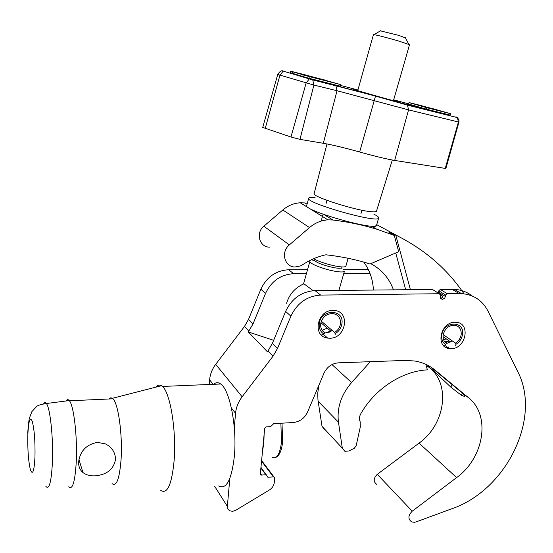 <?xml version="1.0" encoding="UTF-8"?>
<svg xmlns="http://www.w3.org/2000/svg" width="553" height="553" viewBox="0 0 553 553"><rect width="100%" height="100%" fill="white"/><g stroke="black" fill="none" stroke-linecap="round" stroke-linejoin="round"><path stroke-width="0.83" d="M329.865 338.229L327.68 338.097C312.023 336.618 316.959 310.005 332.934 310.44L334.378 310.503C350.602 311.401 346.054 338.512 329.865 338.229M451.234 348.653L449.395 348.563C435.08 347.388 440.375 321.936 454.981 322.281L456.287 322.33C471.011 323.118 465.951 348.867 451.234 348.653M261.604 460.525L274.039 477.025L274.696 478.193L274.253 482.617C273.832 485.721 272.18 488.202 269.304 490.048L235.578 510.378L232.64 511.352L229.599 510.751L228.009 509.251L227.331 506.755L229.813 478.483M376.911 484.511C373.199 481.781 373.316 478.386 377.264 474.329L419.056 443.126C445.034 424.766 451.061 384.446 429.398 367.69L427.794 366.369M234.285 427.656L235.55 413.34C236.117 407.409 238.315 401.893 242.145 396.778L273.092 356.097L277.495 348.452L290.892 316.15C297.161 303.051 307.088 296.021 320.671 295.081L439.345 293.733L440.388 295.143L440.485 298.267L442.559 299.38L444.799 298.081L445.656 295.081L447.17 293.643L461.354 293.553C473.555 294.569 482.423 300.39 487.953 311.021L517.677 371.485C541.981 417.909 506.354 490.221 451.725 508.801L416.098 521.894L414.356 522.302L411.736 521.942C407.851 519.115 408.017 515.527 412.227 511.179L456.612 477.605C484.158 457.849 491.043 415.179 468.46 397.683L434.845 369.95C429.142 365.277 422.451 362.298 414.764 361.005L405.28 360.432L338.408 362.83C331.848 363.445 327.044 366.909 323.982 373.22L307.544 412.082C304.537 418.317 299.726 421.801 293.104 422.547L273.742 423.639L270.59 426.633L266.269 426.881L264.693 428.375L260.332 473.803L260.981 474.972L260.332 474.08M370.005 273.417L343.766 273.514M306.417 273.645L293.657 273.694C280.765 274.488 271.392 281.062 265.537 293.415L253.046 323.899L248.276 331.945L267.389 351.77L268.053 350.892L273.092 356.097M209.241 384.48L209.622 379.821C210.112 374.263 212.138 369.1 215.698 364.344L244.447 326.498L248.532 319.371L260.857 289.226C266.643 277.012 275.912 270.521 288.673 269.746L307.523 269.705M343.496 269.629L368.326 269.567M430.828 367.033L461.43 392.284C463.704 394.303 464.686 395.671 464.389 396.39L461.361 395.284L462.343 393.093M452.022 384.515L450.847 387.155L433.172 370.462L433.656 369.369M450.847 387.155L461.361 395.284M428.14 366.314L433.172 370.462M325.793 337.662L327.141 337.627M433.483 290.111L432.474 289.482L315.044 290.622C301.606 291.535 291.797 298.468 285.611 311.415L272.401 343.337L268.053 350.892M260.373 473.368L261.624 475.075L265.896 474.757L260.885 468.011M260.947 467.354L267.832 477.198L273.417 476.928L261.541 461.154M472.269 296.035C467.167 292.005 461.195 289.772 454.359 289.337L440.299 289.406L438.805 290.823L438.405 293.014M266.525 474.861L265.896 474.757M261.624 475.075L260.981 474.972M274.039 477.025L273.417 476.928M452.257 340.904L446.312 343.648M332.305 330.514L324.286 333.314M248.276 331.945L273.652 340.323M269.477 247.129C259.433 247.315 255.438 232.82 263.836 226.212L282.811 209.967C288.03 205.592 293.837 203.193 300.238 202.778L305 202.951L307.046 204.202M300.445 265.924L295.157 266.981C284.567 267.258 280.454 251.954 289.371 244.896L309.493 227.573C315.03 222.907 321.169 220.329 327.915 219.845L332.927 219.997C348.134 221.898 362.727 224.96 376.711 229.177L394.289 235.426L398.678 251.712L369.936 264.044L366.148 262.765C353.27 259.004 339.839 256.343 325.855 254.788C317.678 256.578 309.929 259.896 302.602 264.749L300.445 265.924M443.706 340.06L446.126 338.754M370.337 361.683L351.57 382.572C341.125 394.787 336.763 407.99 338.464 422.188L342.321 448.172L344.878 451.317L348.694 450.999L354.3 448.296L356.187 445.635L360.321 426.847L360.162 421.704C359.042 419.292 359.208 416.734 360.66 414.017C374.623 389.022 401.969 371.111 427.372 369.86L425.886 364.358M429.819 366.204L426.536 366.763M324.5 429.356L322.012 426.308L317.982 400.151L317.712 393.473L318.784 385.503M373.399 290.055C372.922 279.507 369.701 270.182 363.743 262.081M370.807 263.67C381.625 269.449 389.174 278.173 393.46 289.862M463.995 293.795C447.121 268.827 424.358 249.237 395.72 235.025L388.904 232.184L394.289 235.426M376.717 224.663L398.395 236.352M375.625 225.873L375.916 226.301L373.745 226.122M395.734 252.977L405.688 289.737M455.624 345.362L455.969 344.332C459.571 342.031 461.741 338.782 462.481 334.606C465.094 320.339 443.326 320.781 441.792 335.159C441.349 339.369 442.628 342.535 445.642 344.65L443.596 345.646M455.969 344.332L455.485 343.13C458.631 341.118 460.525 338.291 461.167 334.641C461.541 329.284 459.336 326.139 454.573 325.192C448.552 325.364 444.736 328.676 443.126 335.125C442.732 338.795 443.852 341.554 446.478 343.406L445.642 344.65M446.008 343.074L446.478 343.406M443.022 336.597L450.647 341.996M443.202 334.627L455.485 343.13M335.139 334.828L335.166 333.715C339.037 331.302 341.298 327.894 341.941 323.491C344.256 308.47 320.339 308.83 319.219 323.989C318.894 328.42 320.436 331.765 323.83 334.005L321.708 335.173L321.12 334.793M335.166 333.715L334.593 332.45C337.966 330.341 339.943 327.369 340.503 323.526C340.696 317.892 338.159 314.567 332.885 313.537C326.27 313.689 322.205 317.159 320.678 323.954C320.394 327.825 321.735 330.735 324.694 332.692L323.83 334.005M322.62 330.894L324.694 332.692M320.892 322.696L331.033 331.337M321.334 321.21L334.593 332.45M440.271 296L441.757 295.267L443.001 296.947L440.713 298.599M345.901 266.097L345.867 266.214C345.148 267.258 341.671 267.203 335.436 266.034C326.346 264.099 319.074 261.666 313.613 258.742M409.517 44.731L399.577 41.309C387.48 37.784 378.971 35.558 374.063 34.645L373.427 34.659L357.729 90.651M380.395 30.864L398.741 35.371L405.446 37.874M342.037 268.647L341.401 267.846C340.461 268.481 337.752 268.371 333.272 267.528C322.606 265.074 316.233 262.571 314.166 260.028L312.88 260.477M344.256 271.433C343.081 272.249 339.666 272.131 333.998 271.074C323.242 269.076 309.652 263.677 309.853 261.548M330.818 331.15L329.222 332.235M323.74 334.655L321.853 335.097M313.254 290.698L303.632 283.585L309.86 261.389M327.265 328.123L322.212 330.355M330.556 330.929L327.445 332.837M323.422 334.385L322.904 334.517M373.849 214.163C376.994 215.732 378.611 216.935 378.694 217.778L378.646 218.041C378.321 223.751 304.074 202.571 308.733 198.119L308.74 198.098C309.189 197.359 311.304 197.172 315.072 197.518M376.586 225.106L376.538 225.285C376.123 231.285 301.986 210.119 306.721 205.37L308.685 198.292M357.853 90.194L352.586 88.957C350.685 88.805 384.929 98.565 395.561 101.199L398.72 101.897L393.577 100.204M324.811 80.026L293.892 72.111L307.088 75.934L337.544 83.717L324.777 80.137M305.256 74.862L290.691 71.219L309.362 76.611L340.752 84.609L305.256 74.862M435.488 109.376L411.95 103.39L424.614 107.047L447.826 112.93L435.46 109.453M419.637 105.194L409.068 102.582L426.881 107.711L450.626 113.718L419.637 105.194M409.068 102.588L408.639 104.047L426.446 109.176L450.011 115.093L450.626 113.718M290.691 71.226L290.256 72.851L308.92 78.25L339.943 86.102L340.316 86.171L340.752 84.609M445.227 168.499L458.416 121.992L457.414 117.623L458.962 119.946L458.942 122.095L458.416 121.992L408.556 109.881L337.04 90.733L313.91 85.058L277.724 74.475L262.716 127.411L290.954 137.006L299.961 139.37L323.311 143.282C332.381 144.872 344.484 147.782 359.637 152.006C374.941 156.271 386.623 159.077 394.683 160.432L445.863 168.506M416.54 104.641L425.845 107.268L416.52 104.724M419.34 105.353L428.368 107.911L419.319 105.423M423.176 106.328L431.264 108.644L423.163 106.37M429.681 108.125L425.133 106.84L429.66 108.181M437.589 110.254L428.423 107.669L437.547 110.393M431.969 108.561L439.939 110.842L431.969 108.561M436.628 109.881L433.034 108.879L436.614 109.929M436.386 109.688L443.789 111.824L436.386 109.688M441.992 111.326L436.227 109.694L441.992 111.326M332.54 82.349L322.696 79.57L332.505 82.48M329.097 81.471L319.516 78.754L329.056 81.609M324.265 80.233L315.791 77.8L324.224 80.385M319.143 78.823L312.659 77.012L319.129 78.872M307.385 75.65L317.505 78.498L307.378 75.685M312.673 77.275L304.102 74.821L312.645 77.392M307.496 75.816L311.657 76.964L307.496 75.816M306.625 75.726L298.793 73.452L306.604 75.809M300.873 74.026L307.309 75.851L300.873 74.026M115.487 459.605C115.446 452.596 112.1 447.363 105.443 443.9L97.321 442.365C86.309 444.564 80.074 451.117 78.623 462.025C78.491 466.552 79.943 470.064 82.964 472.552C86.22 475.062 90.422 476.147 95.565 475.801C106.916 474.654 113.559 469.255 115.487 459.605M68.745 486.778C72.484 490.255 74.987 482.064 76.245 462.184C77.544 437.672 73.874 405.771 69.436 400.787L69.277 400.579C68.123 399.225 67.031 399.363 65.994 401.001M112.045 483.592C116.524 486.965 119.538 478.843 121.079 459.239C122.676 435.08 118.328 403.69 113.012 398.81L110.904 397.718L108.934 398.996M160.812 490.442C167.359 494.5 171.796 484.532 174.126 460.538C176.552 430.815 170.179 392.326 162.402 386.443L161.441 385.711C159.527 384.57 157.709 385.033 156.001 387.107M218.656 485.983C226.336 489.854 231.562 480.025 234.334 456.488C237.216 427.351 229.806 389.72 220.682 384.003C218.2 382.192 215.836 382.289 213.582 384.3M263.484 440.976L263.159 444.356M264.12 434.34L263.822 443.312L262.523 450.958M214.64 486.294L227.352 506.368M377.264 474.329L412.227 511.179M288.673 269.746L293.657 273.694M461.43 392.284L468.46 397.683M419.056 443.126L456.612 477.605M429.398 367.69L435.681 372.515M244.447 326.498L248.912 331.109M215.698 364.344L242.145 396.778M248.532 319.371L253.046 323.899M260.857 289.226L265.537 293.415M439.262 293.733L432.474 289.482M315.044 290.622L320.671 295.081M432.487 368.146L434.845 369.95M209.622 379.821L213.099 384.321M231.389 407.969L235.55 413.34M272.401 343.337L277.495 348.452M285.611 311.415L290.892 316.15M452.078 289.288L459.059 293.505M447.17 293.643L440.299 289.406M445.656 295.081L438.805 290.823M445.455 296.505L438.612 292.233M263.836 226.212L289.371 244.896M322.012 426.308L342.321 448.172M318.134 401.236L338.464 422.188M332.007 364.558L351.57 382.572M324.003 214.55L332.927 219.997M282.811 209.967L309.493 227.573M371.34 226.08L376.711 229.177M315.77 212.359L316.019 211.46M395.72 235.025L410.416 289.696M438.087 292.945L439.068 293.56M326.975 143.953L314.159 193.46C310.565 196.225 356.851 210.963 371.886 211.751C374.658 211.951 376.185 211.771 376.475 211.205L376.51 211.087M290.304 72.671L311.235 79.017L405.923 104.206L450.218 115.079M408.695 103.86L393.681 99.837M357.922 89.966L340.524 85.432M405.923 104.206L407.492 105.146L408.556 109.881L394.683 160.432M455.921 116.745L457.414 117.623L407.492 105.146L375.494 96.125L359.637 152.006M284.069 71.109L283.226 71.102L279.942 75.194L265.212 128.496M310.274 78.754L309.445 78.754L306.162 82.929L290.954 137.006M311.235 79.017L312.742 79.915L313.91 85.058L299.961 139.37M334.413 84.872L335.885 85.75L337.04 90.733L323.311 143.282M283.924 71.047L282.196 71.026M277.724 74.475C279.783 71.282 281.622 70.155 283.226 71.102L312.742 79.915L375.528 95.987M411.259 103.259L410.831 104.717M421.379 106.183L420.951 107.655M426.881 107.711L426.446 109.176M450.432 113.683L450.011 115.093M309.362 76.611L308.92 78.25M303.168 74.89L302.726 76.535M340.378 84.526L339.943 86.102M292.682 71.842L292.247 73.473M43.666 403.725C44.53 402.301 45.436 402.225 46.39 403.51C50.233 407.886 53.482 438.985 52.383 462.875C51.298 482.334 49.127 490.158 45.871 486.35M34.977 456.972C35.268 441.121 34.341 429.183 32.192 421.158C29.98 416.506 28.521 421.116 27.823 434.976C27.539 449.99 28.424 461.672 30.47 470.009C32.682 475.497 34.182 471.149 34.977 456.972M272.276 457.317C276.832 459.232 279.901 454.193 281.484 442.193L280.883 423.239M327.68 338.097L323.318 334.289M449.395 348.563L444.591 345.162M454.359 289.337L461.354 293.553M439.345 293.733L432.55 289.482M442.248 299.38L441.142 298.682M267.832 477.198L267.182 476.327M300.238 202.778L327.915 219.845M314.533 210.817L314.346 211.481M446.485 347.713L448.794 346.931M440.271 294.334L441.757 295.267M445.594 342.729L449.057 340.793M444.764 341.851L448.289 341.319M321.162 221.082L323.083 214.218M325.973 203.912L326.968 200.352M380.678 30.698L374.063 34.645M338.92 290.394L344.436 271.191M286.585 303.279C289.274 294.307 294.998 287.837 303.749 283.869M405.266 37.535L408.785 44.302M345.867 266.214L348.141 258.292M360.936 213.783L361.959 210.223M393.446 100.653L409.524 44.703M378.646 218.041L376.538 225.285M458.942 122.095L445.856 168.52M376.475 211.205L392.305 160.017M69.277 400.579L46.39 403.51C40.804 404.423 37.535 405.446 36.574 406.586L31.901 411.591L29.413 418.158C29.247 418.331 28.058 425.54 27.747 433.649M113.012 398.81L69.436 400.787M112.459 398.291L161.441 385.711M220.682 384.003L162.402 386.443M78.934 459.474L82.964 472.552M275.622 457.497C279.334 455.949 281.677 450.674 282.645 441.681L282.009 423.169"/></g></svg>
